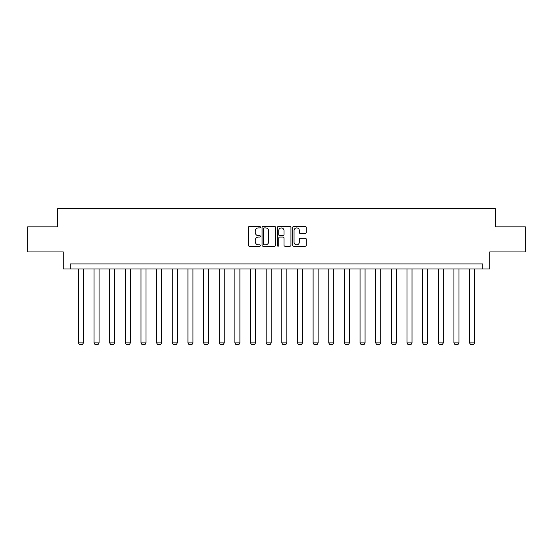 <?xml version="1.0" encoding="UTF-8"?>
<svg xmlns="http://www.w3.org/2000/svg" width="553" height="553" viewBox="0 0 553 553"><rect width="100%" height="100%" fill="white"/><g stroke="black" fill="none" stroke-linecap="round" stroke-linejoin="round"><path stroke-width="0.83" d="M260.449 227.214A0.691 0.691 0 0 0 259.765 226.523L249.299 226.523A0.982 0.982 0 0 0 248.318 227.511L248.318 245.228A0.982 0.982 0 0 0 249.299 246.216L259.765 246.216A0.691 0.691 0 0 0 260.449 245.525A0.691 0.691 0 0 0 259.765 244.834L258.41 244.834A3.152 3.152 0 0 1 255.258 241.689L255.258 240.209A3.152 3.152 0 0 1 258.41 237.057L259.765 237.057A0.691 0.691 0 0 0 260.449 236.366A0.691 0.691 0 0 0 259.765 235.682L258.41 235.682A3.152 3.152 0 0 1 255.258 232.53L255.258 231.05A3.152 3.152 0 0 1 258.41 227.905L259.765 227.905A0.691 0.691 0 0 0 260.449 227.214M305.27 233.463A0.982 0.982 0 0 0 306.258 232.481L306.258 227.511A0.982 0.982 0 0 0 305.27 226.523L293.657 226.523A0.982 0.982 0 0 0 292.668 227.511L292.668 245.228A0.982 0.982 0 0 0 293.657 246.216L305.27 246.216A0.982 0.982 0 0 0 306.258 245.228L306.258 239.221A0.982 0.982 0 0 0 305.27 238.239L300.3 238.239A0.982 0.982 0 0 0 299.318 239.221L299.318 242.2A2.634 2.634 0 0 1 296.685 244.834A2.634 2.634 0 0 1 294.051 242.2L294.051 230.539A2.634 2.634 0 0 1 296.685 227.905A2.634 2.634 0 0 1 299.318 230.539L299.318 232.481A0.982 0.982 0 0 0 300.3 233.463L305.27 233.463M482.721 268.965L489.744 268.965L489.744 251.919L525.35 251.919L525.35 226.841L495.46 226.841L495.46 208.785L57.54 208.785L57.54 226.841L27.65 226.841L27.65 251.919L63.256 251.919L63.256 268.965L482.721 268.965L482.721 263.954L70.279 263.954L70.279 268.965M275.636 227.511A0.982 0.982 0 0 0 274.654 226.523L263.034 226.523A0.982 0.982 0 0 0 262.053 227.511L262.053 245.228A0.982 0.982 0 0 0 263.034 246.216L274.654 246.216A0.982 0.982 0 0 0 275.636 245.228L275.636 227.511M278.346 226.523L289.966 226.523A0.982 0.982 0 0 1 290.947 227.511L290.947 245.228A0.982 0.982 0 0 1 289.966 246.216L284.989 246.216A0.982 0.982 0 0 1 284.007 245.228L284.007 238.046A0.982 0.982 0 0 0 283.025 237.057L279.721 237.057A0.982 0.982 0 0 0 278.74 238.046L278.74 245.525A0.691 0.691 0 0 1 278.048 246.216A0.691 0.691 0 0 1 277.364 245.525L277.364 227.511A0.982 0.982 0 0 1 278.346 226.523M264.12 227.905A0.691 0.691 0 0 0 263.428 228.589L263.428 244.149A0.691 0.691 0 0 0 264.12 244.834L265.544 244.834A3.152 3.152 0 0 0 268.696 241.689L268.696 231.05A3.152 3.152 0 0 0 265.544 227.905L264.12 227.905M284.007 230.587A2.634 2.634 0 0 0 281.373 227.954A2.634 2.634 0 0 0 278.74 230.587L278.74 234.693A0.982 0.982 0 0 0 279.721 235.682L283.025 235.682A0.982 0.982 0 0 0 284.007 234.693L284.007 230.587M83.42 268.965L83.42 342.908L78.402 342.908L78.402 268.965M83.42 342.908L82.667 344.215L79.155 344.215L78.402 342.908M99.063 268.965L99.063 342.908L94.051 342.908L94.051 268.965M99.063 342.908L98.31 344.215L94.805 344.215L94.051 342.908M114.713 268.965L114.713 342.908L109.694 342.908L109.694 268.965M114.713 342.908L113.959 344.215L110.448 344.215L109.694 342.908M130.363 268.965L130.363 342.908L125.344 342.908L125.344 268.965M130.363 342.908L129.609 344.215L126.098 344.215L125.344 342.908M146.006 268.965L146.006 342.908L140.994 342.908L140.994 268.965M146.006 342.908L145.252 344.215L141.741 344.215L140.994 342.908M161.656 268.965L161.656 342.908L156.637 342.908L156.637 268.965M161.656 342.908L160.902 344.215L157.391 344.215L156.637 342.908M177.299 268.965L177.299 342.908L172.287 342.908L172.287 268.965M177.299 342.908L176.552 344.215L173.041 344.215L172.287 342.908M192.949 268.965L192.949 342.908L187.93 342.908L187.93 268.965M192.949 342.908L192.195 344.215L188.684 344.215L187.93 342.908M208.599 268.965L208.599 342.908L203.58 342.908L203.58 268.965M208.599 342.908L207.845 344.215L204.334 344.215L203.58 342.908M224.242 268.965L224.242 342.908L219.23 342.908L219.23 268.965M224.242 342.908L223.488 344.215L219.976 344.215L219.23 342.908M239.891 268.965L239.891 342.908L234.873 342.908L234.873 268.965M239.891 342.908L239.138 344.215L235.626 344.215L234.873 342.908M255.534 268.965L255.534 342.908L250.523 342.908L250.523 268.965M255.534 342.908L254.788 344.215L251.276 344.215L250.523 342.908M271.184 268.965L271.184 342.908L266.166 342.908L266.166 268.965M271.184 342.908L270.431 344.215L266.919 344.215L266.166 342.908M286.834 268.965L286.834 342.908L281.816 342.908L281.816 268.965M286.834 342.908L286.081 344.215L282.569 344.215L281.816 342.908M302.477 268.965L302.477 342.908L297.466 342.908L297.466 268.965M302.477 342.908L301.724 344.215L298.212 344.215L297.466 342.908M318.127 268.965L318.127 342.908L313.109 342.908L313.109 268.965M318.127 342.908L317.374 344.215L313.862 344.215L313.109 342.908M333.77 268.965L333.77 342.908L328.759 342.908L328.759 268.965M333.77 342.908L333.024 344.215L329.512 344.215L328.759 342.908M349.42 268.965L349.42 342.908L344.401 342.908L344.401 268.965M349.42 342.908L348.666 344.215L345.155 344.215L344.401 342.908M365.07 268.965L365.07 342.908L360.051 342.908L360.051 268.965M365.07 342.908L364.316 344.215L360.805 344.215L360.051 342.908M380.713 268.965L380.713 342.908L375.701 342.908L375.701 268.965M380.713 342.908L379.959 344.215L376.448 344.215L375.701 342.908M396.363 268.965L396.363 342.908L391.344 342.908L391.344 268.965M396.363 342.908L395.609 344.215L392.098 344.215L391.344 342.908M412.006 268.965L412.006 342.908L406.994 342.908L406.994 268.965M412.006 342.908L411.259 344.215L407.748 344.215L406.994 342.908M427.656 268.965L427.656 342.908L422.637 342.908L422.637 268.965M427.656 342.908L426.902 344.215L423.391 344.215L422.637 342.908M443.306 268.965L443.306 342.908L438.287 342.908L438.287 268.965M443.306 342.908L442.552 344.215L439.041 344.215L438.287 342.908M458.949 268.965L458.949 342.908L453.937 342.908L453.937 268.965M458.949 342.908L458.195 344.215L454.69 344.215L453.937 342.908M474.598 268.965L474.598 342.908L469.58 342.908L469.58 268.965M474.598 342.908L473.845 344.215L470.333 344.215L469.58 342.908"/></g></svg>
